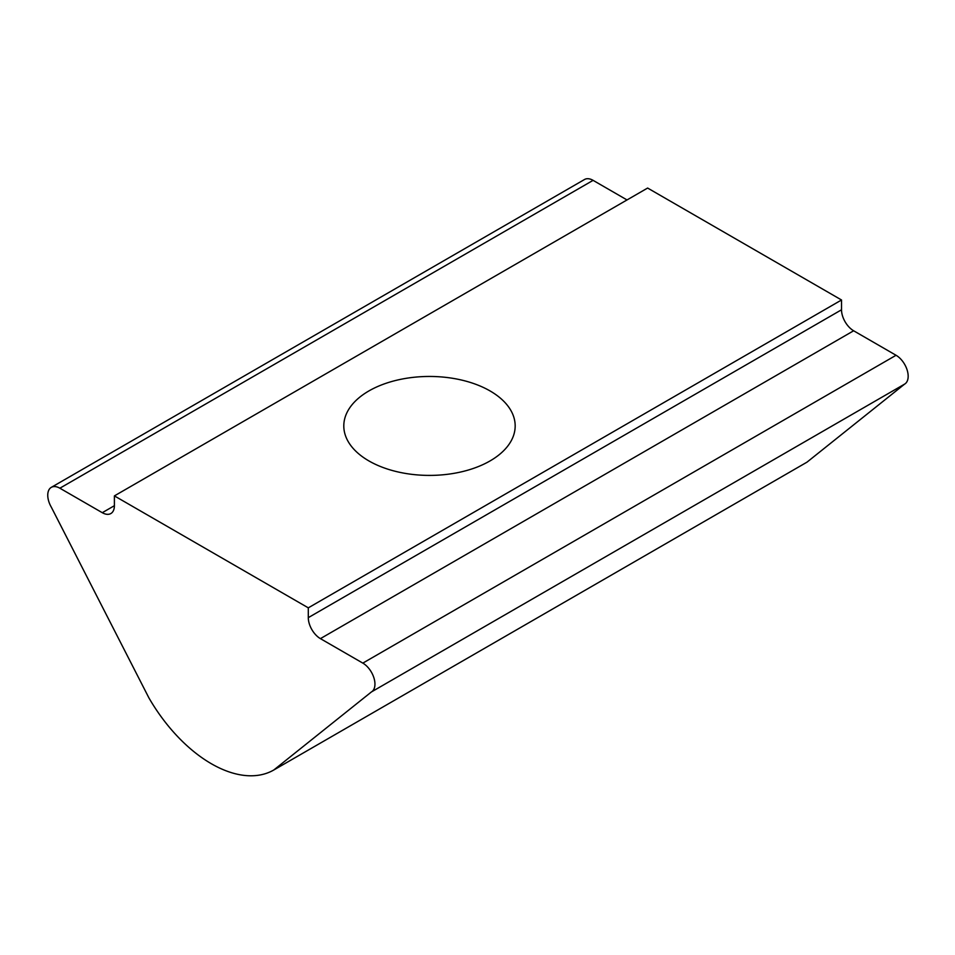 <?xml version="1.0" encoding="UTF-8"?>
<svg xmlns="http://www.w3.org/2000/svg" width="955" height="955" viewBox="0 0 955 955"><rect width="100%" height="100%" fill="white"/><g stroke="black" fill="none" stroke-linecap="round" stroke-linejoin="round"><path stroke-width="1.43" d="M368.893 460.919A85.687 49.469 180 0 1 343.8 425.93A85.687 49.469 180 0 1 396.695 380.221A85.687 49.469 180 0 1 490.082 390.953A85.687 49.469 180 0 1 515.175 425.93A85.687 49.469 180 0 1 462.28 471.639A85.687 49.469 180 0 1 368.893 460.919M148.932 697.938L51.319 507.177A17.142 9.896 60 0 1 51.295 487.36A17.142 9.896 60 0 1 59.867 488.208L102.281 512.692A17.142 9.896 -120 0 0 110.852 513.539A17.142 9.896 -120 0 0 114.397 505.696L114.397 495.896L308.298 607.846L308.298 617.646A17.142 9.896 -120 0 0 320.414 638.632L362.828 663.116A17.142 9.896 60 0 1 374.026 678.217A17.142 9.896 60 0 1 371.4 691.957A17.142 9.896 60 0 1 371.388 691.969L273.763 770.017A125.105 72.234 60 0 1 148.932 697.938M114.397 495.896L647.621 188.051L841.522 299.989L841.522 309.79A17.142 9.896 -120 0 0 853.639 330.776L896.053 355.272A17.142 9.896 60 0 1 907.25 370.373A17.142 9.896 60 0 1 904.624 384.101L806.987 462.16L273.763 770.017M841.522 299.989L308.298 607.846M371.4 691.957L904.624 384.101A17.142 9.896 60 0 1 904.6 384.113L371.423 691.945M51.295 487.36L584.52 179.504A17.142 9.896 60 0 1 593.091 180.352L627.017 199.941M841.522 309.79L308.298 617.646M853.639 330.776L320.414 638.632M896.053 355.272L362.828 663.116M593.091 180.352L59.867 488.208M114.397 505.696L102.281 512.692"/></g></svg>
